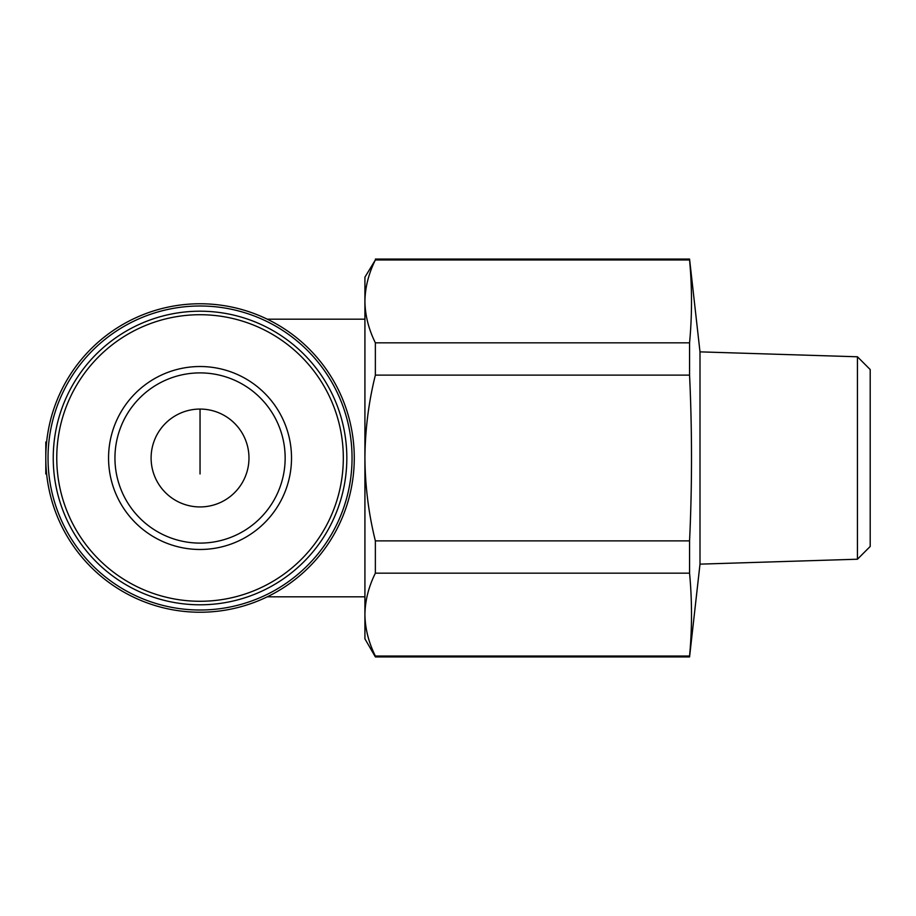 <?xml version="1.0" encoding="UTF-8"?>
<svg xmlns="http://www.w3.org/2000/svg" width="916" height="916" viewBox="0 0 916 916"><rect width="100%" height="100%" fill="white"/><g stroke="black" fill="none" stroke-linecap="round" stroke-linejoin="round"><path stroke-width="1.37" d="M151.106 458A48.937 48.937 0 0 0 224.512 500.376A48.937 48.937 0 0 0 224.512 415.624A48.937 48.937 0 0 0 151.106 458M689.565 656.039L375.365 656.039C368.598 642.379 365.118 628.571 364.923 614.613C365.129 628.548 368.61 642.356 375.365 656.039L375.365 656.921L689.565 656.921L689.565 656.039C692.153 628.422 692.153 600.793 689.565 573.176L375.365 573.176C368.598 586.835 365.118 600.656 364.923 614.613L364.923 638.841L375.365 656.921M364.923 614.613L364.923 301.387C365.118 287.429 368.598 273.621 375.365 259.961L364.923 277.159L364.923 301.387C365.129 315.333 368.61 329.142 375.365 342.824L375.365 375.125C368.621 402.181 365.14 429.799 364.923 458C365.152 486.201 368.633 513.83 375.365 540.875L375.365 573.176M375.365 540.875L689.565 540.875L689.565 573.176M375.365 375.125L689.565 375.125L689.565 342.824C692.153 315.207 692.153 287.578 689.565 259.961L375.365 259.961M375.365 342.824L689.565 342.824M375.365 259.079L689.565 259.079L689.565 259.961M857.445 356.782L857.445 559.218L870.2 546.463L870.2 369.537L857.445 356.782L699.996 351.858L699.996 564.141L689.565 656.921M689.565 540.875C692.153 485.698 692.153 430.451 689.565 375.125M46.624 473.961L45.8 473.961L45.8 458A154.243 154.243 0 0 0 277.159 591.576A154.243 154.243 0 0 0 277.159 324.424A154.243 154.243 0 0 0 45.8 458L45.8 442.039L46.624 442.039M48.033 458A152.01 152.01 0 0 0 276.048 589.641A152.01 152.01 0 0 0 276.048 326.359A152.01 152.01 0 0 0 48.033 458M53.242 458A146.8 146.8 0 0 0 273.437 585.129A146.8 146.8 0 0 0 273.437 330.871A146.8 146.8 0 0 0 53.242 458A146.8 146.8 0 0 0 273.437 585.129A146.8 146.8 0 0 0 273.437 330.871A146.8 146.8 0 0 0 53.242 458M108.557 458A91.486 91.486 0 0 0 245.786 537.223A91.486 91.486 0 0 0 245.786 378.777A91.486 91.486 0 0 0 108.557 458M114.947 458A85.096 85.096 0 0 0 242.591 531.704A85.096 85.096 0 0 0 242.591 384.296A85.096 85.096 0 0 0 114.947 458A85.096 85.096 0 0 0 242.591 531.704A85.096 85.096 0 0 0 242.591 384.296A85.096 85.096 0 0 0 114.947 458M200.043 409.063L200.043 473.961M56.758 458A143.285 143.285 0 0 0 271.686 582.084A143.285 143.285 0 0 0 271.686 333.916A143.285 143.285 0 0 0 56.758 458M267.277 596.82L364.923 596.82M267.277 319.18L364.923 319.18M699.996 351.858L689.565 259.079M857.445 559.218L699.996 564.141"/></g></svg>
